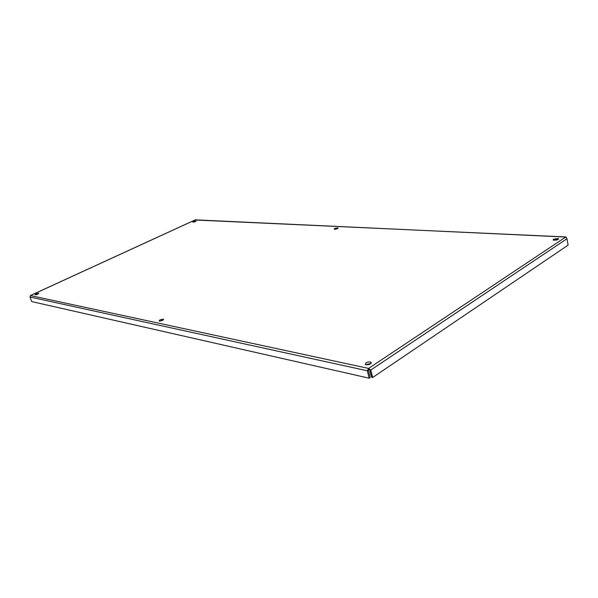 <?xml version="1.0" encoding="UTF-8"?>
<svg xmlns="http://www.w3.org/2000/svg" width="598" height="598" viewBox="0 0 598 598"><rect width="100%" height="100%" fill="white"/><g stroke="black" fill="none" stroke-linecap="round" stroke-linejoin="round"><path stroke-width="0.9" d="M334.686 228.436L338.109 227.86C337.646 228.817 336.338 229.251 334.185 229.161L334.686 228.436M337.534 228.623L334.985 229.273M160.025 319.788L163.56 319.153C163.097 320.438 161.617 321.051 159.12 320.991L160.025 319.788M163.239 319.99L159.771 321.126M36.104 293.82L38.788 293.267C38.19 294.179 36.956 294.672 35.103 294.739L36.104 293.82M38.003 294.074L36.179 294.717M365.856 362.926C367.83 361.88 369.557 361.641 371.037 362.224C371.029 364.242 369.13 365.034 365.348 364.616L365.856 362.926M371.134 363.39L365.58 364.735M553.397 239.178L558.36 238.542C558.061 239.895 556.334 240.396 553.187 240.052L553.397 239.178M558.046 239.484L553.703 240.224M193.446 221.499L196.054 220.991C195.524 221.716 194.44 222.09 192.81 222.112L193.446 221.499M194.97 221.783L194.118 222.037M369.205 378.213L370.184 377.555L368.278 370.102L368.921 369.721L368.592 368.42L367.299 370.76L369.205 378.213L31.694 301.571L30.012 297.019L30.363 295.591M195.03 219.997L565.887 236.943M368.278 370.102L367.299 370.76L30.012 297.019M566.224 237.279L565.708 237.047L566.986 238.714L568.1 245.143L372.674 377.495L370.775 370.027L368.592 368.42L565.708 237.047L195.359 219.847L30.431 295.554L368.592 368.42M368.921 369.721L369.721 369.803L371.62 377.256L372.674 377.495M369.721 369.803L370.775 370.027L566.986 238.714M371.283 363.18L371.037 362.224M558.472 239.148L558.36 238.542M195.21 219.877L30.386 295.532"/></g></svg>
